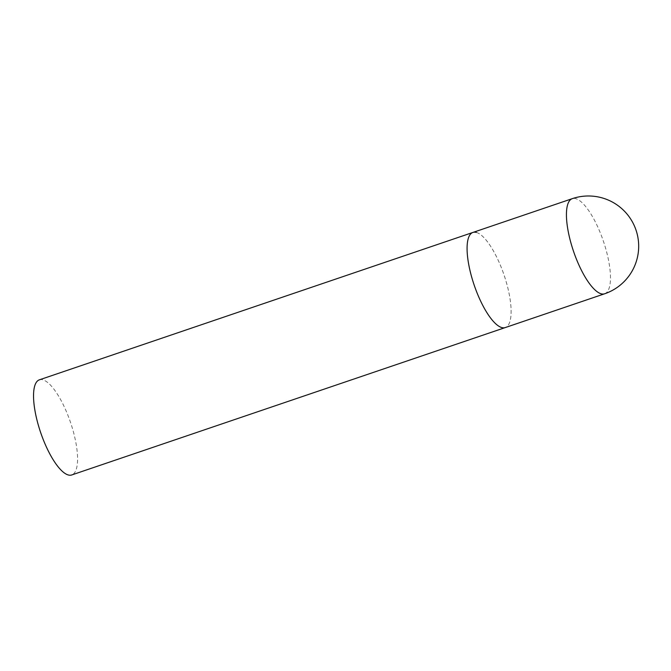 <?xml version="1.0" encoding="UTF-8"?>
<svg xmlns="http://www.w3.org/2000/svg" width="671" height="671" viewBox="0 0 671 671"><rect width="100%" height="100%" fill="white"/><g stroke="black" fill="none" stroke-linecap="round" stroke-linejoin="round"><path stroke-width="0.5" stroke-dasharray="3.35 2.52" d="M476.343 232.409A50.241 15.769 -108.8 0 1 505.624 279.874A50.241 15.769 -108.8 0 1 505.271 327.565A50.241 15.769 71.2 0 0 507.033 284.823A50.241 15.769 71.2 0 0 472.929 232.434M39.388 379.828A50.241 15.769 -108.8 0 1 42.81 379.803A50.241 15.769 -108.8 0 1 72.082 427.268A50.241 15.769 -108.8 0 1 71.73 474.959M604.621 293.789A50.241 15.769 71.2 0 0 606.391 251.046A50.241 15.769 71.2 0 0 575.701 198.633A50.241 15.769 71.2 0 0 572.279 198.658"/><path stroke-width="1.01" d="M471.159 275.185A50.241 15.769 71.2 0 0 505.271 327.565A50.241 15.769 -108.8 0 1 501.849 327.591A50.241 15.769 -108.8 0 1 472.577 280.134A50.241 15.769 -108.8 0 1 472.929 232.434A50.241 15.769 71.2 0 0 471.159 275.185M472.929 232.434L572.279 198.658A50.241 15.769 71.2 0 0 570.509 241.401A50.241 15.769 71.2 0 0 601.199 293.814A50.241 15.769 71.2 0 0 604.621 293.789L71.73 474.959A50.241 15.769 -108.8 0 1 68.308 474.984A50.241 15.769 -108.8 0 1 39.035 427.519A50.241 15.769 -108.8 0 1 39.388 379.828L472.929 232.434A50.241 15.769 -108.8 0 1 476.343 232.409M604.621 293.789A50.241 50.241 0 0 0 601.493 197.71A50.241 50.241 0 0 0 572.279 198.658"/></g></svg>
